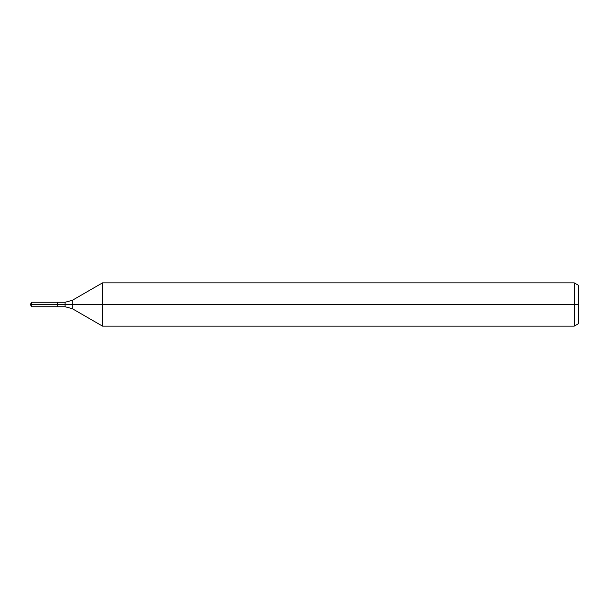 <?xml version="1.0" encoding="UTF-8"?>
<svg xmlns="http://www.w3.org/2000/svg" width="609" height="609" viewBox="0 0 609 609"><rect width="100%" height="100%" fill="white"/><g stroke="black" fill="none" stroke-linecap="round" stroke-linejoin="round"><path stroke-width="0.46" stroke-dasharray="3.04 2.28" d="M57.276 304.5L57.276 306.738L57.276 304.5L30.45 304.5L57.276 304.5L57.276 302.262L57.276 304.5L30.45 304.5M578.55 285.362L578.55 323.638M574.226 282.865L574.226 326.135M102.533 282.865L102.533 326.135M31.493 302.262L31.493 306.738M72.281 300.328L72.281 308.672M65.064 302.262L65.064 306.738"/><path stroke-width="0.91" d="M574.226 326.135L574.226 282.865L578.55 285.362L578.55 323.638L574.226 326.135L102.533 326.135L102.533 282.865L72.281 300.328L72.281 308.672L65.064 306.738L57.276 306.738L57.276 302.262L31.493 302.262L31.493 304.5L30.45 304.5L31.493 306.738L31.493 304.5L57.276 304.5L30.45 304.5L578.55 304.5M31.493 306.738L57.276 306.738L57.276 302.262L65.064 302.262L65.064 306.738M574.226 282.865L102.533 282.865M72.281 308.672L102.533 326.135M72.281 300.328L65.064 302.262M30.45 304.5L31.493 302.262"/></g></svg>
